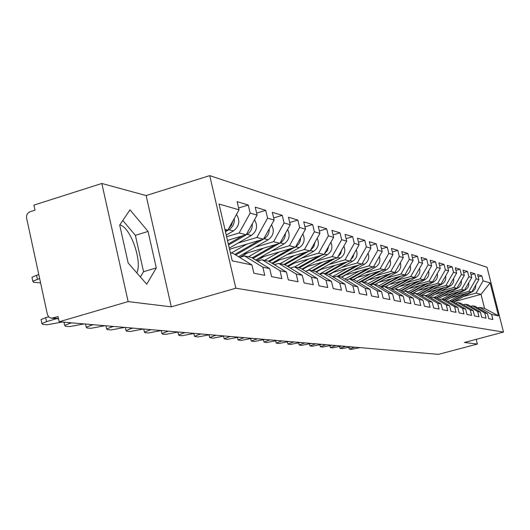 <?xml version="1.0" encoding="UTF-8"?>
<svg xmlns="http://www.w3.org/2000/svg" width="530" height="530" viewBox="0 0 530 530"><rect width="100%" height="100%" fill="white"/><g stroke="black" fill="none" stroke-linecap="round" stroke-linejoin="round"><path stroke-width="0.79" d="M136.839 272.917C142.537 261.257 130.334 226.727 119.806 224.945M101.833 183.466L128.141 301.596L171.309 306.844L146.128 195.563L101.833 183.466L33.913 205.11L35.007 210.165L30.117 211.715C27.408 212.901 26.242 215.067 26.626 218.221L47.475 314.78L48.959 317.132L51.364 318.232L58.055 316.629L59.174 321.776L438.449 354.358L477.384 344.05L476.205 339.339M146.128 195.563L209.721 175.642L487.05 267.266L503.5 332.085L235.843 288.201L209.721 175.642M225.283 230.875L227.834 230.106L239.043 209.847L219.042 204.023L232.253 260.866L251.929 264.934L253.863 273.208L264.781 275.322L262.873 267.193L244.496 255.93L239.613 257.375M239.043 209.847L237.129 201.658L248.278 205.037L238.613 207.985M226.641 236.724L239.136 232.975L250.167 213.08L248.278 205.037M250.167 213.08L257.103 215.101L255.235 207.144L265.749 210.337L256.633 213.093M238.069 243.065L256.851 237.473L267.597 218.148L265.749 210.337M267.597 218.148L274.142 220.056L272.314 212.325L282.252 215.339L273.639 217.929M255.288 247.132L273.586 241.72L284.06 222.938L282.252 215.339M284.06 222.938L290.248 224.74L288.459 217.22L297.86 220.069L289.718 222.501M271.585 250.981L289.42 245.734L299.629 227.469L297.86 220.069M299.629 227.469L305.492 229.172L303.736 221.851L312.654 224.554L304.935 226.847M287.022 254.632L304.412 249.537L314.383 231.762L312.654 224.554M314.383 231.762L319.941 233.379L318.225 226.244L326.679 228.808L319.358 230.967M301.669 258.09L318.643 253.148L328.375 235.83L326.679 228.808M328.375 235.83L333.655 237.367L331.972 230.411L340.015 232.849L333.059 234.889M315.595 261.383L332.164 256.58L341.671 239.699L340.015 232.849M341.671 239.699L346.693 241.163L345.043 234.373L352.695 236.691L346.077 238.626M328.839 264.51L345.03 259.846L354.318 243.383L352.695 236.691M354.318 243.383L359.095 244.767L357.485 238.142L364.772 240.355L358.466 242.183M341.452 267.498L357.28 262.953L366.363 246.887L364.772 240.355M366.363 246.887L370.921 248.212L369.337 241.74L376.287 243.846L370.278 245.582M353.477 270.34L368.959 265.914L377.85 250.226L376.287 243.846M377.85 250.226L382.196 251.492L380.646 245.165L387.278 247.179L381.54 248.828M364.965 273.056L380.109 268.743L388.815 253.413L387.278 247.179M388.815 253.413L392.962 254.625L391.445 248.438L397.785 250.359L392.306 251.935M375.942 275.653L390.769 271.453L399.289 256.46L397.785 250.359M399.289 256.46L403.257 257.62L401.767 251.571L407.835 253.406L402.588 254.91M386.436 278.137L400.958 274.036L409.312 259.375L407.835 253.406M409.312 259.375L413.108 260.482L411.644 254.566L417.454 256.328L412.433 257.752M396.493 280.516L410.724 276.514L418.905 262.171L417.454 256.328M418.905 262.171L422.542 263.231L421.105 257.434L426.676 259.117L421.867 260.488M406.132 282.795L420.078 278.886L428.101 264.848L426.676 259.117M428.101 264.848L431.592 265.861L430.175 260.184L435.521 261.8L430.903 263.105M415.374 284.981L429.048 281.165L436.919 267.411L435.521 261.8M436.919 267.411L440.271 268.385L438.88 262.82L444.007 264.377L439.582 265.623M424.252 287.088L437.661 283.351L445.385 269.876L444.007 264.377M445.385 269.876L448.605 270.81L447.24 265.358L452.169 266.848L447.91 268.048M432.778 289.102L445.942 285.451L453.521 272.241L452.169 266.848M453.521 272.241L456.615 273.142L455.27 267.789L460.014 269.227L455.919 270.373M440.98 291.043L453.899 287.465L461.345 274.514L460.014 269.227M461.345 274.514L464.32 275.381L463.001 270.134L467.559 271.519L463.624 272.612M448.87 292.918L461.557 289.413L468.871 276.706L467.559 271.519M468.871 276.706L471.733 277.541L470.435 272.387L474.834 273.719L471.037 274.779M456.476 294.713L468.937 291.281L476.119 278.813L474.834 273.719M476.119 278.813L478.882 279.615L477.603 274.56L481.836 275.845L478.179 276.859M463.796 296.449L476.046 293.09L483.102 280.847L481.836 275.845M483.102 280.847L490.111 282.887L498.478 315.853L491.608 314.436L479.643 307.347L477.795 307.851M262.873 267.193L269.697 268.604L271.585 276.64L281.88 278.634L280.019 270.731L286.452 272.062L288.3 279.873L298.026 281.755L296.204 274.076L302.285 275.335L304.094 282.934L313.29 284.709L311.507 277.236L317.271 278.429L319.04 285.822L327.752 287.512L326.01 280.231L331.469 281.364L333.204 288.565L341.466 290.162L339.757 283.073L344.944 284.146L346.64 291.169L354.497 292.686L352.821 285.769L357.75 286.79L359.413 293.64L366.886 295.084L365.243 288.34L369.94 289.307L371.563 295.992L378.678 297.37L377.075 290.778L381.547 291.705L383.144 298.231L389.928 299.543L388.351 293.11L392.617 293.991L394.181 300.371L400.66 301.623L399.117 295.329L403.191 296.177L404.721 302.411L410.916 303.604L409.399 297.456L413.294 298.264L414.798 304.359L420.721 305.505L419.23 299.49L422.96 300.258L424.437 306.227L430.108 307.32L428.644 301.431L432.222 302.173L433.673 308.01L439.105 309.063L437.667 303.293L441.092 304.001L442.517 309.725L447.731 310.732L446.32 305.081L449.606 305.764L451.003 311.368L456.012 312.336L454.621 306.797L457.781 307.453L459.159 312.945L463.962 313.873L462.604 308.447L465.638 309.07L466.99 314.462L471.614 315.357L470.276 310.03L473.191 310.633L474.522 315.92L478.968 316.781L477.656 311.554L480.465 312.137L481.77 317.324L486.056 318.152L484.758 313.025L487.467 313.581L488.753 318.676L492.88 319.471L491.608 314.436M227.483 240.362L246.192 234.763L239.136 232.975M244.496 255.93L251.498 257.461L269.697 268.604M246.192 234.763L257.103 215.101M229.55 249.252L263.509 239.162L256.851 237.473M280.019 270.731L262.092 259.779L257.487 261.131M262.092 259.779L268.703 261.224L286.452 272.062M263.509 239.162L274.142 220.056M242.866 254.248L279.88 243.316L273.586 241.72M296.204 274.076L278.714 263.41L274.361 264.682M278.714 263.41L284.961 264.781L302.285 275.335M279.88 243.316L290.248 224.74M259.813 257.686L295.376 247.245L289.42 245.734M311.507 277.236L294.428 266.848L290.321 268.041M294.428 266.848L300.351 268.147L317.271 278.429M295.376 247.245L305.492 229.172M275.858 260.965L310.07 250.975L304.412 249.537M326.01 280.231L309.321 270.108L305.426 271.227M309.321 270.108L314.939 271.334L331.469 281.364M310.07 250.975L319.941 233.379M291.069 264.086L324.015 254.513L318.643 253.148M339.757 283.073L323.452 273.195L319.756 274.255M323.452 273.195L328.785 274.361L344.944 284.146M324.015 254.513L333.655 237.367M305.512 267.06L337.272 257.878L332.164 256.58M352.821 285.769L336.875 276.13L333.363 277.137M336.875 276.13L341.943 277.236L357.75 286.79M337.272 257.878L346.693 241.163M319.239 269.896L349.886 261.078L345.03 259.846M365.243 288.34L349.641 278.926L346.302 279.873M349.641 278.926L354.471 279.979L369.94 289.307M349.886 261.078L359.095 244.767M332.303 272.612L361.91 264.125L357.28 262.953M377.075 290.778L361.805 281.582L358.618 282.483M361.805 281.582L366.402 282.589L381.547 291.705M361.91 264.125L370.921 248.212M344.752 275.202L373.378 267.041L368.959 265.914M388.351 293.11L373.398 284.12L370.364 284.974M373.398 284.12L377.784 285.074L392.617 293.991M373.378 267.041L382.196 251.492M356.624 277.687L384.336 269.816L380.109 268.743M399.117 295.329L384.462 286.538L381.567 287.353M384.462 286.538L388.656 287.452L403.191 296.177M384.336 269.816L392.962 254.625M367.966 280.072L394.804 272.473L390.769 271.453M409.399 297.456L395.042 288.85L392.273 289.625M395.042 288.85L399.05 289.724L413.294 298.264M394.804 272.473L403.257 257.62M378.804 282.351L404.827 275.017L400.958 274.036M419.23 299.49L405.152 291.063L402.508 291.798M405.152 291.063L408.994 291.897L422.96 300.258M404.827 275.017L413.108 260.482M389.179 284.544L414.427 277.455L410.724 276.514M428.644 301.431L414.838 293.183L412.307 293.885M414.838 293.183L418.514 293.984L432.222 302.173M414.427 277.455L422.542 263.231M399.117 286.651L423.629 279.787L420.078 278.886M437.667 303.293L424.119 295.21L421.694 295.879M424.119 295.21L427.644 295.978L441.092 304.001M423.629 279.787L431.592 265.861M408.643 288.671L432.46 282.026L429.048 281.165M446.32 305.081L433.023 297.158L430.698 297.8M433.023 297.158L436.409 297.893L449.606 305.764M432.46 282.026L440.271 268.385M417.786 290.619L440.94 284.179L437.661 283.351M454.621 306.797L441.569 299.026L439.337 299.642M441.569 299.026L444.822 299.735L457.781 307.453M440.94 284.179L448.605 270.81M426.564 292.494L449.089 286.246L445.942 285.451M462.604 308.447L449.784 300.821L447.631 301.411M460.192 295.177L449.771 300.821L452.905 301.504L465.638 309.07M449.089 286.246L456.615 273.142M435.004 294.302L456.933 288.24L453.899 287.465M470.276 310.03L457.675 302.544L455.615 303.114M457.675 302.544L460.683 303.206L473.191 310.633M456.933 288.24L464.32 275.381M443.113 296.045L464.479 290.155L461.557 289.413M477.656 311.554L465.274 304.207L463.286 304.75M465.274 304.207L468.169 304.843L480.465 312.137M464.479 290.155L471.733 277.541M450.931 297.721L471.746 291.997L468.937 291.281M484.758 313.025L472.594 305.81L470.68 306.327M472.594 305.81L475.377 306.419L487.467 313.581M471.746 291.997L478.882 279.615M454.011 301.749L481.015 294.349L476.046 293.09M479.643 307.347L484.572 308.427L481.015 294.349L490.111 282.887M498.478 315.853L484.572 308.427M128.141 301.596L59.174 321.776M171.309 306.844L235.843 288.201M503.5 332.085L464.412 342.473L477.384 344.05M227.834 230.106L224.932 229.371M230.384 252.843L233.266 253.472L251.929 264.934M148.062 231.438L130.002 209.827L119.701 225.104L128.174 263.019L146.711 284.199L156.297 267.922L148.062 231.438L135.382 235.32L122.801 220.5M140.384 276.971L143.557 271.718L135.382 235.32M143.557 271.718L156.297 267.922M353.179 347.031L353.325 347.634L354.967 347.19M360.095 347.627L351.291 349.396L349.336 349.104L348.932 347.415M353.325 347.634L349.336 349.104M465.466 293.726L451.62 301.226M475.847 284.888L475.456 288.34L473.396 291.136L453.647 301.948M467.096 293.276L452.196 301.345M343.91 346.236L344.056 346.845L345.726 346.395M351.039 346.852L342.062 348.647L340.028 348.342L339.611 346.593M344.056 346.845L340.028 348.342M334.291 345.408L334.443 346.03L336.139 345.567M341.651 346.044L332.489 347.872L330.375 347.548L329.945 345.739M334.443 346.03L330.375 347.548M324.314 344.553L324.466 345.182L326.188 344.712M331.912 345.209L322.558 347.07L320.358 346.726L319.915 344.851M324.466 345.182L320.358 346.726M313.945 343.665L314.098 344.308L315.853 343.824M321.803 344.334L312.243 346.236L309.957 345.871L309.493 343.93M314.098 344.308L309.957 345.871M303.173 342.738L303.326 343.394L305.114 342.903M311.296 343.433L301.524 345.368L299.139 344.984L298.662 342.963M303.326 343.394L299.139 344.984M458.205 291.884L444.047 299.563M452.733 293.388L442.133 299.145M468.712 282.795C469.063 285.922 467.917 288.307 465.26 289.95L445.962 300.417M459.894 291.414L444.637 299.695M450.666 289.97L436.183 297.847M444.988 291.54L434.196 297.409M461.305 280.628C461.729 283.861 460.563 286.339 457.814 288.055L437.979 298.834M452.428 289.479L436.667 298.052M442.848 287.982L427.895 296.131M436.945 289.618L425.954 295.607M453.614 278.376C454.111 281.721 452.938 284.299 450.089 286.087L429.684 297.197M444.677 287.472L428.326 296.383M434.719 285.909L419.197 294.389M428.584 287.618L417.388 293.739M445.611 276.031C446.194 279.502 445.008 282.172 442.06 284.04L421.058 295.502M436.627 285.378L419.641 294.654M426.272 283.755L410.141 292.587M419.886 285.537L408.478 291.785M437.29 273.586C437.959 277.183 436.766 279.959 433.706 281.914L412.075 293.746M428.253 283.199L410.604 292.865M291.964 341.777L292.116 342.446L293.938 341.943M300.371 342.499L290.38 344.46L287.896 344.056L287.399 341.963M292.116 342.446L287.896 344.056M417.488 281.51L400.7 290.718M410.829 283.371L399.15 289.784M426.147 275.381L425.153 277.117M428.624 271.042C429.393 274.772 428.187 277.654 425.014 279.701L403.396 291.553M419.548 280.933L401.183 291.003M280.29 340.77L280.45 341.452L282.305 340.942M289.002 341.519L278.78 343.526L276.19 343.095L275.68 340.909M280.45 341.452L276.19 343.095M408.332 279.164L390.862 288.777M401.395 281.112L389.239 287.803M417.229 272.546L415.772 275.09M419.594 268.392C420.469 272.254 419.257 275.249 415.964 277.395L395.095 288.863M410.485 278.561L391.359 289.075M268.134 339.73L268.299 340.426L270.181 339.902M277.163 340.505L266.703 342.546L263.993 342.089L263.463 339.816M268.299 340.426L263.993 342.089M398.792 276.72L380.586 286.763M391.557 278.76L378.897 285.743M374.995 284.464L378.837 282.344M407.875 269.677L406.033 272.897M410.18 265.629C411.161 269.624 409.942 272.745 406.523 274.99L385.25 286.71M401.038 276.084L381.11 287.075M255.453 338.637L255.619 339.352L257.54 338.816M264.821 339.445L254.108 341.525L251.28 341.042L250.73 338.677M255.619 339.352L251.28 341.042M388.841 274.162L369.854 284.663M381.282 276.302L368.092 283.603M364.388 282.145L368.317 279.973M398.083 266.723L395.897 270.558M400.349 262.734C401.449 266.881 400.229 270.128 396.678 272.48L374.988 284.464M391.186 273.5L370.516 284.928M242.223 337.504L242.389 338.233L244.35 337.683M251.949 338.339L240.971 340.465L238.01 339.942L237.44 337.477M242.389 338.233L238.01 339.942M378.453 271.486L358.644 282.477M370.55 273.732L356.783 281.377M353.305 279.721L357.319 277.495M387.834 263.655L385.317 268.094M390.073 259.713C391.306 264.006 390.08 267.392 386.39 269.863L364.269 282.119M380.904 270.79L361.076 281.788M228.397 336.311L228.569 337.06L230.563 336.497M238.5 337.179L227.251 339.352L224.15 338.796L223.561 336.225M228.569 337.06L224.15 338.796M367.601 268.69L348.74 279.177M359.327 271.049L344.944 279.052M341.717 277.19L345.825 274.898M377.102 260.469L374.259 265.49M379.328 256.553C380.706 261.005 379.48 264.523 375.644 267.12L353.059 279.668M370.165 267.955L350.217 279.052M213.935 335.073L214.113 335.834L216.147 335.265M224.455 335.974L212.908 338.193L209.661 337.597L209.045 334.914M214.113 335.834L209.661 337.597M356.246 265.749L337.424 276.249M347.581 268.233L332.535 276.633M329.315 274.686L333.787 272.181M365.866 257.143L362.692 262.748M368.072 253.241C369.609 257.852 368.383 261.522 364.395 264.258L341.34 277.11M358.929 264.98L338.365 276.455M198.803 333.774L198.975 334.549L201.055 333.966M209.754 334.715L197.902 336.981L194.49 336.338L193.854 333.529M198.975 334.549L194.49 336.338M344.354 262.668L324.963 273.526M335.265 265.285L319.517 274.109M316.224 272.115L321.18 269.339M354.073 253.671L352.953 257.143L350.575 259.866M356.279 249.762C357.988 254.546 356.763 258.375 352.609 261.257L328.971 274.474M347.17 261.86L325.943 273.738M182.936 332.409L183.122 333.204L185.242 332.608M194.358 333.39L182.188 335.709L179.18 335.464L178.603 335.013L177.941 332.078M183.122 333.204L178.603 335.013M331.886 259.435L311.892 270.664M322.346 262.191L307.155 270.731M302.478 269.439L307.95 266.351M341.698 250.027L340.518 253.877L337.862 256.831M343.897 246.119C345.798 251.074 344.579 255.069 340.253 258.103L315.774 271.844M334.841 258.58L312.919 270.89M166.301 330.978L166.48 331.8L168.646 331.184M178.213 332.005L165.704 334.37L162.551 334.119L161.935 333.628L161.246 330.554M166.48 331.8L161.935 333.628M318.802 256.023L298.158 267.663M308.771 258.938L294.667 266.901M288.009 266.636L294.057 263.218M328.686 246.205L327.467 250.445L324.506 253.638M330.892 242.283C332.999 247.417 331.793 251.591 327.275 254.804L301.908 269.088M321.909 255.122L299.238 267.902M148.817 329.481L149.009 330.316L151.222 329.686M161.272 330.548L148.4 332.973L145.088 332.701L144.438 332.164L143.736 329.044M149.009 330.316L144.438 332.164M313.217 245.363L311.938 247.636M305.055 252.439L283.729 264.51M294.494 255.52L280.052 263.708M272.764 263.708L279.442 259.919M314.999 242.183L313.74 246.834L310.467 250.266M317.205 238.248C319.544 243.575 318.351 247.934 313.641 251.326L287.313 266.212M308.327 251.485L284.862 264.755M130.44 327.898L130.632 328.759L132.891 328.11M143.464 329.017L130.208 331.495L126.723 331.217L126.034 330.621L125.332 327.46M130.632 328.759L126.034 330.621M256.686 260.641L264.059 256.44M298.953 240.858L296.979 244.39M290.599 248.649L268.531 261.184M279.462 251.922L264.662 260.343M300.576 237.957C300.47 241.793 298.84 244.714 295.68 246.708M302.796 233.995C305.379 239.514 304.207 244.072 299.284 247.669L271.93 263.191M294.044 247.636L269.386 261.641M111.081 326.235L111.273 327.116L113.586 326.453M124.722 327.407L111.068 329.952L107.398 329.653L106.662 328.998L105.96 325.798M111.273 327.116L106.662 328.998M239.924 257.282L247.835 252.777M283.828 236.248L281.278 240.812M275.361 244.648L252.181 257.878M263.609 248.119L248.431 256.792M285.365 233.492C285.359 237.592 283.669 240.706 280.297 242.833L280.078 242.959M287.585 229.503C290.447 235.227 289.3 239.997 284.159 243.82L255.698 260.031M278.999 243.575L253.022 258.395M90.67 324.486L90.868 325.387L93.234 324.704M104.98 325.712L90.895 328.315L87.026 328.004L86.244 327.282L85.542 324.042M90.868 325.387L86.244 327.282M267.809 231.438L264.728 236.976M259.289 240.415L234.83 254.433M246.867 244.105L231.292 253.042M229.616 249.531L230.702 248.908M269.293 228.774C269.406 233.127 267.683 236.44 264.112 238.712L263.596 239.01M271.526 224.766C274.686 230.689 273.573 235.684 268.193 239.752L238.546 256.719M263.138 239.275L235.718 254.983M69.119 322.631L69.317 323.565L71.736 322.856M84.144 323.923L69.609 326.593L65.521 326.261L64.693 325.46L63.984 322.194M69.317 323.565L64.693 325.46M250.842 226.383L247.245 232.869M242.316 235.923L228.324 243.979M229.159 239.858L227.582 240.766M252.287 223.786C252.532 228.397 250.769 231.915 247 234.353L228.556 244.973M254.526 219.745C258.024 225.879 256.957 231.113 251.319 235.452L229.291 248.119M41.227 320.352L41.055 319.563L45.666 317.649L46.527 321.63L56.564 318.689M48.608 316.788L45.666 317.649M62.129 322.035L47.11 324.771L42.784 324.42L41.91 323.532L41.055 319.563M46.527 321.63L41.91 323.532M232.842 221.056L231.491 225.197L228.728 228.483M39.637 278.541L32.814 281.244L33.728 282.311L40.578 282.907M234.26 218.493C234.657 223.382 232.862 227.125 228.881 229.735L225.475 231.703M236.506 214.431C240.381 220.778 239.361 226.264 233.452 230.901L226.257 235.055M38.783 274.593L36.537 275.275L37.392 279.224M32.164 278.224L31.966 277.309L36.537 275.275M53.099 318.086L58.479 318.563M472.429 291.778L471.945 291.652M465.26 289.95L464.677 289.804M457.814 288.055L457.132 287.883M450.089 286.087L449.301 285.882M442.06 284.04L441.152 283.808M433.706 281.914L432.672 281.649M425.014 279.701L423.848 279.403M415.964 277.395L414.652 277.058M406.523 274.99L405.059 274.613M396.678 272.48L395.042 272.062M386.39 269.863L384.575 269.399M375.644 267.12L373.624 266.61M364.395 264.258L362.162 263.688M352.609 261.257L350.144 260.627M340.253 258.103L337.531 257.414M327.275 254.804L324.281 254.036M313.641 251.326L310.341 250.485M299.284 247.669L295.654 246.748M284.159 243.82L280.297 242.833M268.193 239.752L264.112 238.712M251.319 235.452L247 234.353M233.452 230.901L228.881 229.735M58.538 318.861L51.801 318.258M32.814 281.244L31.966 277.309"/></g></svg>
